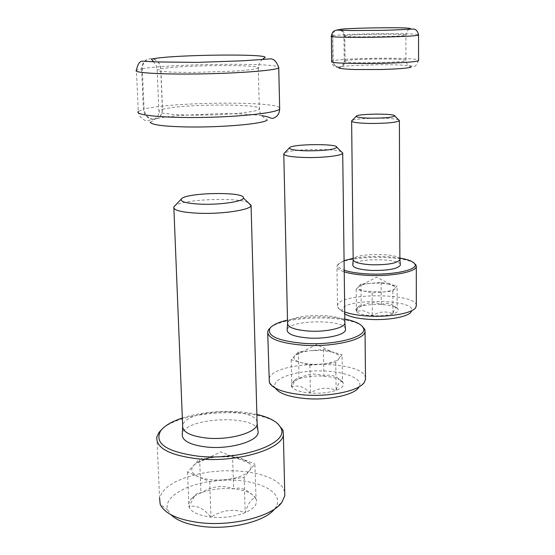 <?xml version="1.0" encoding="UTF-8"?>
<svg xmlns="http://www.w3.org/2000/svg" width="555" height="555" viewBox="0 0 555 555"><rect width="100%" height="100%" fill="white"/><g stroke="black" fill="none" stroke-linecap="round" stroke-linejoin="round"><path stroke-width="0.42" stroke-dasharray="2.77 2.08" d="M255.834 498.362C248.175 489.711 240.773 486.534 233.634 488.837C222.687 484.772 211.781 486.131 200.924 492.916C198.829 492.396 196.65 493.464 194.382 496.128L188.929 506.881C195.873 504.592 203.227 507.998 210.99 517.114C222.215 509.983 233.62 508.498 245.206 512.66C248.508 502.657 251.908 497.877 255.404 498.314L255.834 498.362C252.712 493.312 245.31 490.141 233.634 488.837C221.75 487.852 210.851 489.212 200.924 492.916C195.943 494.907 192.391 497.266 190.261 499.993L188.631 503.44L188.929 506.881C191.385 512.175 198.739 515.588 210.99 517.114C223.644 518.203 235.049 516.719 245.206 512.66C254.287 508.526 257.909 503.919 256.063 498.848L254.863 463.994L244.144 477.418L209.707 481.636L187.541 472.062L199.64 458.95L216.159 457.015C206.606 458.222 199.509 460.65 194.854 464.299L193.674 465.416C190.025 469.752 191.635 473.54 198.51 476.8C206.113 479.825 215.604 480.734 226.988 479.52C238.171 477.966 245.705 474.997 249.577 470.612C251.519 468.08 251.526 465.659 249.583 463.342L243.596 459.498L254.863 463.994M274.531 509.025L275.051 508.359C286.193 493.326 259.927 479.291 226.461 480.11C193.064 480.463 161.838 495.497 167.908 510.225L170.954 514.721M284.715 491.89L282.113 486.43L276.772 481.518L268.995 477.356L259.192 474.109L247.807 471.889L235.348 470.786L222.333 470.82L209.304 472.007L196.796 474.282L185.335 477.584L175.442 481.782L167.589 486.707L162.192 492.174L159.576 497.925L156.843 436.861M277.646 423.604C257.097 406.676 181.846 410.187 161.928 429.258M256.868 414.432C235.362 409.403 203.713 410.887 182.345 418.005M257.853 429.848C253.531 414.203 185.093 417.658 182.297 433.788M257.083 422.105C254.745 406.517 185.523 409.41 182.699 425.31L182.644 425.519M248.127 202.533C235.466 196.914 181.492 199.411 174.645 206.037M243.596 459.498L231.102 456.779L216.159 457.015L232.552 455.086L243.596 459.498M187.541 472.062L188.929 506.881M199.64 458.95L200.924 492.916M232.552 455.086L233.634 488.837M244.144 477.418L245.206 512.66M209.707 481.636L210.99 517.114M342.463 381.805C336.157 375.61 329.968 373.73 323.891 376.165C315.615 372.724 307.31 373.577 298.992 378.718L297.112 378.357L295.433 379.44L291.812 387.078C297.771 384.615 303.96 386.606 310.377 393.044C318.882 387.709 327.464 386.8 336.136 390.318C337.877 384.115 339.681 381.16 341.554 381.431L342.463 381.805C339.369 378.794 333.18 376.914 323.891 376.165C314.477 375.61 306.173 376.463 298.992 378.718L291.84 382.908L291.049 384.997L291.812 387.078C294.525 390.2 300.713 392.191 310.377 393.044C320.263 393.648 328.851 392.739 336.136 390.318C341.963 388.132 344.322 385.663 343.205 382.901L342.463 381.805L342.102 354.707L335.74 362.679L309.856 365.259L291.215 359.702L298.444 351.87L310.98 350.663C303.564 351.44 298.375 352.959 295.426 355.214L294.865 355.748C292.756 358.329 294.622 360.57 300.463 362.464C306.804 364.212 314.262 364.718 322.837 363.969C331.21 363.025 336.587 361.25 338.952 358.655L339.618 356.893L338.841 355.165L332.709 352.064L342.102 354.707M364.191 382.575L358.662 387.626C365.135 379.01 344.502 370.761 319.229 370.893C293.983 370.796 271.173 379.03 275.127 387.612L275.412 388.174M365.481 378.121C364.253 358.877 270.424 360.278 268.918 379.551M362.179 326.194C347.784 313.603 276.994 316.045 268.696 329.517M344.822 319.07C325.646 315.774 306.533 316.107 287.483 320.062M345.446 328.713C343.614 318.861 288.198 319.93 287.15 329.837M344.863 322.386C344.232 312.701 288.635 313.506 287.58 323.211L287.559 323.308M341.491 151.827C334.089 147.998 288.545 149.101 284.243 153.236M332.709 352.064L322.58 350.476L310.98 350.663L323.461 349.456L332.709 352.064M291.215 359.702L291.812 387.078M298.444 351.87L298.992 378.718M323.461 349.456L323.891 376.165M335.74 362.679L336.136 390.318M309.856 365.259L310.377 393.044M397.151 308.226C391.809 303.425 386.523 302.191 381.285 304.522C374.632 301.559 367.93 302.149 361.194 306.284L359.786 305.659L358.676 306.429L356.414 311.848C361.583 309.489 366.876 310.779 372.308 315.726C379.155 311.466 386.037 310.842 392.954 313.866C394.029 309.524 395.139 307.442 396.284 307.623L397.151 308.226C394.279 306.235 388.993 305 381.285 304.522C373.487 304.175 366.793 304.764 361.194 306.284L355.915 309.052L356.414 311.848C359.043 313.901 364.344 315.191 372.308 315.726C380.425 316.093 387.307 315.476 392.954 313.866C397.123 312.527 398.844 311.015 398.115 309.315L397.151 308.226L397.061 285.867L392.85 291.139L372.127 292.901L356.171 289.301L360.972 284.104L371.08 283.265C365.01 283.813 360.951 284.854 358.905 286.387L358.592 286.678C357.24 288.392 359.078 289.863 364.101 291.091L382.513 292.02C389.208 291.382 393.363 290.203 394.973 288.482L394.862 286.553L389.048 284.139L397.061 285.867M415.626 307.761L411.033 312.007C421.418 298.229 335.366 297.778 342.449 311.57L344.752 313.901M416.326 305.458C416.181 292.471 337.856 292.686 337.502 305.611L337.78 307.283C338.606 308.996 340.923 310.564 344.731 311.986M414.55 263.514C404.123 254.551 342.74 255.765 337.489 265.047L336.961 266.233C336.684 268.28 339.105 270.146 344.218 271.839M399.877 258.068C384.254 255.758 368.687 255.848 353.167 258.325M344.079 260.656L338.619 263.951C337.086 266.178 338.945 268.259 344.197 270.188M400.335 264.617C399.544 257.936 353.112 258.255 352.786 264.922M399.877 259.317C399.884 252.789 353.528 252.969 353.188 259.476L353.174 259.532M398.788 119.956C394.078 117.258 354.791 117.868 351.898 120.685M389.048 284.139L380.557 283.112L371.08 283.265L381.139 282.433L389.048 284.139M356.171 289.301L356.414 311.848M360.972 284.104L361.194 306.284M381.139 282.433L381.285 304.522M392.85 291.139L392.954 313.866M372.127 292.901L372.308 315.726M261.717 115.648C248.439 113.851 231.484 113.532 217.983 113.692L178.759 115.544C167.679 116.578 159.146 117.813 153.152 119.242C159.001 119.041 162.122 115.745 162.518 109.37L160.832 68.806C160.249 63.471 157.571 60.12 152.812 58.761C146.326 58.365 142.815 61.695 142.281 68.744L144.078 109.106C170.787 101.905 276.217 100.913 279.664 107.934M141.594 68.862L143.398 109.279C144.154 115.072 147.255 118.43 152.708 119.353C158.751 119.117 161.977 115.801 162.4 109.397L160.714 68.834C160.124 63.534 157.405 60.204 152.556 58.837C145.826 58.414 142.17 61.758 141.594 68.862L136.426 70.312L138.292 111.423L143.398 109.279M153.152 119.242C147.845 118.284 144.82 114.906 144.078 109.106M418.56 60.363C414.994 69.007 413.669 66.087 410.409 65.872C404.505 65.053 394.3 64.657 379.793 64.678L349.046 65.788L338.827 67.058C342.622 66.877 344.71 64.803 345.085 60.828L344.78 35.68C344.502 32.37 342.837 30.31 339.785 29.498C335.602 29.29 333.264 31.371 332.778 35.742L333.132 60.814C343.642 57.81 418.595 57.227 418.553 60.204M332.514 35.784L332.868 60.884C333.243 64.484 335.164 66.558 338.633 67.099C342.518 66.919 344.648 64.831 345.037 60.842L344.731 35.686C344.461 32.419 342.796 30.365 339.736 29.533C335.435 29.29 333.035 31.371 332.514 35.784L331.356 36.283M338.827 67.058C335.393 66.51 333.5 64.429 333.132 60.814M142.281 68.744C169.164 63.839 274.704 62.528 278.686 67.12M160.832 68.806C178.856 65.261 256.23 64.276 258.297 67.592M262.64 59.239C260.017 61.203 258.568 64.151 258.283 68.085L251.748 69.618L236.361 71.054L192.002 72.49L172.334 72.171L159.993 71.22L157.336 70.568L157.162 69.847L160.714 68.834M162.518 109.37C181.658 103.778 265.13 103.507 259.351 109.155L257.312 110.285L252.879 111.416L237.609 113.442L216.381 114.816L193.563 115.211L174.02 114.552L161.734 113.005L159.077 111.999L158.89 110.903L162.4 109.397M338.633 67.099C338.467 68.05 332.098 67.21 331.71 61.411L332.868 60.884M332.778 35.742C343.337 33.695 418.519 32.863 418.546 34.819M344.78 35.68C351.905 34.167 408.216 33.598 405.892 35.076C406.406 36.665 340.423 37.573 343.913 35.936L344.731 35.686M345.085 60.828C352.168 58.601 408.272 58.247 405.955 60.474C406.468 62.895 340.763 63.672 344.218 61.216L345.037 60.842M255.404 498.307L256.063 498.848M194.382 496.128L190.261 499.993M275.051 508.359L281.982 502.157M167.908 510.225L160.187 504.28M182.699 425.31L182.595 427.433M173.881 208.298L173.833 206.987M249.583 463.342L220.897 451.881L194.854 464.299M341.561 381.424L343.205 382.901M295.149 379.78L291.84 382.908M275.127 387.612L269.328 382.582M267.732 333.382L267.69 331.675M287.58 323.211L287.532 323.953M283.799 154.228L283.792 153.763M338.841 355.165L316.579 344.53L295.426 355.214M396.291 307.609L398.115 309.315M358.676 306.429L355.915 309.052M342.449 311.57L337.78 307.283M337.502 305.611L336.961 266.233M338.619 263.951L337.489 265.047M394.862 286.553L376.63 277.153L358.905 286.387M150.176 122.162C152.098 122.003 160.659 115.218 158.89 110.903L157.127 69.181L156.108 65.33L153.548 61.73M258.283 68.085L259.351 109.155C260.004 118.139 269.237 119.915 267.198 120.116M138.292 111.423C138.237 117.251 145.805 121.17 145.597 120.386C147.047 120.747 149.413 120.407 152.708 119.353M409.41 29.2C407.53 30.067 406.357 32.03 405.892 35.076L405.955 60.474C406.413 66.406 412.469 67.12 411.2 67.03M338.772 67.863C341.665 67.079 343.476 64.866 344.218 61.216L343.913 35.936C343.503 33.071 342.421 31.184 340.666 30.275"/><path stroke-width="0.83" d="M170.954 514.721C177.135 520.798 187.951 524.752 203.401 526.591C231.47 529.9 265.554 521.159 274.531 509.025M159.576 497.925L160.187 504.28C164.634 513.743 178.044 519.896 200.424 522.741C233.149 526.584 272.789 516.122 281.982 502.157L284.805 495.74L284.715 491.89M161.928 429.258L159.07 432.31L156.843 436.861C155.782 448.003 169.504 455.329 198.003 458.839C236.867 462.891 282.592 449.148 283.376 434.648L282.981 430.146L277.646 423.604M182.345 418.005C171.877 421.467 164.682 425.678 160.777 430.631C153.735 443.341 166.354 451.874 198.621 456.252C241.127 460.719 288.891 443.514 281.107 428.536C278.478 422.306 270.396 417.603 256.868 414.432M182.595 427.433L182.297 433.788C181.547 440.601 189.824 445.034 207.14 447.094C230.367 449.446 257.846 441.274 258.158 432.463L257.853 429.848M173.881 208.298L182.644 425.519C182.179 431.977 190.323 436.175 207.091 438.103C229.652 440.337 256.431 432.643 257.145 424.221L257.083 422.105M174.645 206.037L173.833 206.987C173.202 210.324 181.568 212.419 198.926 213.266C222.312 214.216 250.229 209.991 251.075 205.641L248.127 202.533M201.389 204.191C220.508 204.927 243.284 201.507 243.368 198.073C246.26 191.343 184.642 192.418 181.256 199.155C180.326 201.84 187.042 203.518 201.389 204.191M275.412 388.174C279.165 393.599 289.335 397.075 305.916 398.608C328.407 400.488 353.833 395.028 358.662 387.626M267.732 333.382L269.328 382.582C272.928 388.986 284.562 393.106 304.23 394.945C329.878 397.068 358.842 390.88 364.191 382.575L365.495 379.53L365.481 378.121M287.483 320.062C278.471 322.212 272.658 324.918 270.049 328.192L268.696 329.517L267.69 331.675C267.781 338.626 279.637 343.143 303.252 345.217C332.688 347.354 364.94 339.833 365.044 331.453L364.774 329.288L362.179 326.194M270.049 328.192C266.518 335.837 277.708 340.888 303.627 343.358C335.109 345.661 368.319 336.642 363.338 327.963C361.492 324.169 355.325 321.206 344.822 319.07M287.532 323.953L287.15 329.837C287.136 334.068 294.282 336.795 308.587 338.023C326.215 339.265 345.605 334.776 345.543 329.698L345.446 328.713M283.799 154.228L287.559 323.308C287.705 327.332 294.726 329.92 308.615 331.071C325.771 332.251 344.69 328.012 344.87 323.156L344.863 322.386M284.243 153.236L283.792 153.763C283.896 155.802 291.091 157.051 305.361 157.509C322.996 157.953 342.497 155.622 342.712 153.159L341.491 151.827M306.832 150.828C324.134 150.807 334.145 149.649 336.871 147.352C338.46 143.405 290.862 143.911 289.488 147.852C289.322 149.475 295.1 150.467 306.832 150.828M344.752 313.901C349.511 316.787 357.718 318.619 369.38 319.382C387.883 320.547 407.897 316.912 411.033 312.007M344.731 311.986C350.6 314.102 358.461 315.462 368.312 316.052C389.388 317.37 412.164 313.256 415.626 307.761L416.326 305.458M344.218 271.839C350.129 273.691 358.037 274.871 367.951 275.377C391.594 276.647 416.416 271.908 416.299 266.476L416.111 265.283L414.55 263.514M344.197 270.188C349.948 272.158 357.947 273.4 368.201 273.927C393.106 275.273 418.421 269.772 414.946 264.173C413.579 261.62 408.549 259.58 399.877 258.068M353.167 258.325L344.079 260.656M353.167 259.796L352.786 264.922C353.056 267.801 359.279 269.64 371.448 270.438C388.257 270.66 397.9 268.87 400.377 265.068L400.335 264.617M351.627 121.205L353.174 259.532C353.563 262.279 359.668 264.027 371.503 264.777C387.869 264.992 397.325 263.285 399.884 259.657L399.877 259.317M351.898 120.685L351.627 120.997C352.002 122.371 358.246 123.189 370.351 123.46C387.092 123.418 396.776 122.475 399.392 120.636L398.788 119.956M371.337 118.18C384.99 118.139 392.773 117.382 394.688 115.933C395.743 113.338 356.844 113.657 356.275 116.238C356.407 117.327 361.43 117.972 371.337 118.18M279.664 107.934L279.685 108.953C277.729 112.637 242.244 116.758 202.963 117.424C163.649 118.132 134.088 115.142 138.292 111.423M278.686 67.12L278.749 67.828C276.758 70.277 240.995 73.225 201.437 73.898C161.845 74.606 132.132 72.802 136.426 70.312C137.612 64.47 139.506 61.411 142.094 61.14L157.086 61.931L197.032 62.389L243.111 60.786L270.646 58.837C274.128 58.976 276.827 61.973 278.749 67.828L279.685 108.953C279.394 113.837 277.188 116.959 273.053 118.305C269.3 118.499 273.018 117.618 261.717 115.648M258.297 67.592L258.283 68.085M418.553 60.204L418.56 60.363C419.511 63.77 326.52 64.859 331.71 61.411L331.356 36.283M418.546 34.819L418.546 34.923C419.504 37.164 326.118 38.441 331.349 36.137C331.945 32.239 334.013 30.227 337.544 30.102L350.684 30.539L380.98 30.352C402.951 29.935 415.133 28.562 414.55 29.262C416.569 29.921 417.901 31.808 418.546 34.923L418.56 60.363M284.805 495.74L283.376 434.648M160.777 430.631L159.07 432.31M281.107 428.536L282.981 430.146M257.18 424.006L258.158 432.463M257.145 424.221L251.075 205.641M181.256 199.155L173.986 206.724M243.368 198.073L251.158 205.378M365.495 379.53L365.044 331.453M363.338 327.963L364.774 329.288M344.884 323.059L345.543 329.698M344.87 323.156L342.712 153.159M289.488 147.852L283.855 153.638M336.871 147.352L342.74 153.041M416.326 306.082L416.299 266.476M414.946 264.173L416.111 265.283M399.891 259.601L400.377 265.068M399.884 259.657L399.392 120.636M356.275 116.238L351.655 120.934M394.688 115.933L399.406 120.567M152.812 58.754C163.427 57.012 182.054 55.854 208.708 55.264C230.124 54.834 264.652 54.883 265.165 57.338L262.64 59.239M153.548 61.73L151.55 59.316L152.556 58.83M267.198 120.116C263.056 123.841 223.762 127.393 188.721 126.984C164.433 126.547 151.584 124.937 150.176 122.162M339.785 29.498C342.373 28.652 363.546 27.937 384.879 27.764C400.037 27.66 408.57 27.916 410.492 28.541L409.41 29.2M340.666 30.275L339.736 29.533M411.2 67.03C408.903 68.112 399.218 68.931 382.138 69.486L356.157 69.541C348.79 69.375 339.653 68.723 338.772 67.863"/></g></svg>
